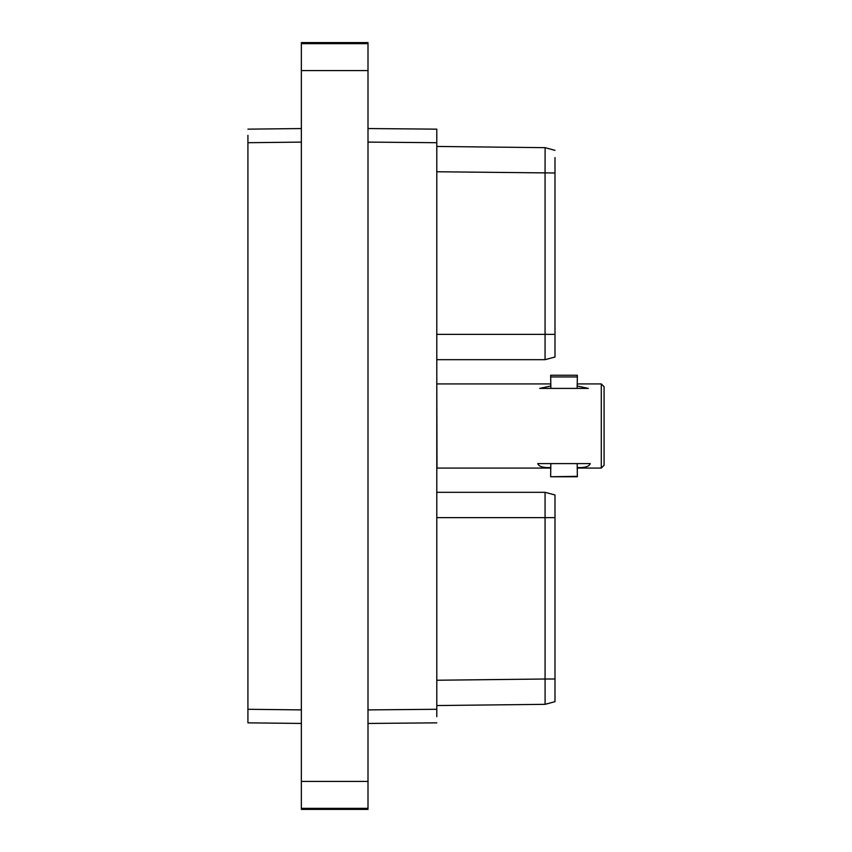 <?xml version="1.0" encoding="UTF-8"?>
<svg xmlns="http://www.w3.org/2000/svg" width="852" height="852" viewBox="0 0 852 852"><rect width="100%" height="100%" fill="white"/><g stroke="black" fill="none" stroke-linecap="round" stroke-linejoin="round"><path stroke-width="1.28" d="M368 70.588L301.352 70.588L301.352 42.6L368 42.6L368 809.4L301.352 809.4L301.352 781.412L368 781.412M301.352 70.588L301.352 781.412M301.352 723.444L247.921 722.847L247.921 135.298M247.921 129.153L301.352 128.556L247.921 129.153M554.993 664.784L554.993 701.675L554.993 664.784M550.871 493.872L554.993 494.969L554.993 679.012L545.078 679.012L545.099 704.327L554.993 701.665L545.099 704.327L436.788 705.552L545.099 704.327L554.993 701.675M554.993 517.547L554.993 526.472L554.993 517.547M545.067 499.783L545.067 493.308M545.067 492.318L436.788 492.318L545.067 492.318L554.993 494.969L545.067 492.318L545.078 679.012L436.788 680.237M436.788 129.153L368 128.546L436.788 129.153L436.788 716.702M368 723.454L436.788 722.847M554.993 179.761L554.993 357.031L545.067 359.682L436.788 359.682M554.993 150.325L545.11 147.673L436.788 146.448L545.11 147.673L554.993 150.325L545.11 147.673L545.067 172.988L545.067 359.682L554.993 357.031M554.993 157.567L554.993 187.216M554.993 168.664L554.993 174.703M554.993 337.467L554.993 325.528L554.993 334.378L436.788 334.378M545.067 358.447L545.067 352.217M550.648 468.078L437.001 468.078L436.788 383.709M601.288 383.922L604.079 386.712L604.079 465.288L601.288 468.078L601.288 383.922L577.368 383.922M577.166 388.405L577.166 385.988L588.285 388.405L539.731 388.405L550.85 385.988L550.648 375.242L577.368 375.242L577.368 376.946L550.648 376.946M577.166 385.988L577.368 376.946M577.368 476.311L550.648 476.758L577.368 476.758L577.166 463.594M550.85 463.594L550.648 476.311M550.85 467.535C543.235 467.876 538.847 466.566 537.708 463.594L590.298 463.594C589.158 466.566 584.781 467.876 577.166 467.535M301.352 808.324L368 808.324M368 43.676L301.352 43.676M301.352 142.114L247.921 142.71M247.921 709.29L301.352 709.886M554.993 517.622L436.788 517.622M368 709.897L436.788 709.29M436.788 142.71L368 142.103M554.993 172.988L436.788 171.763M550.85 388.405L550.85 385.988M554.993 669.874L554.993 676.722M554.993 682.846L554.993 686.052M554.993 691.813L554.993 692.708M554.993 182.126L554.993 175.278M554.993 169.154L554.993 165.948M554.993 160.187L554.993 159.292M554.993 344.08L554.993 349.043M554.993 353.452L554.993 354.741M554.993 343.59L554.993 348.66M554.993 352.408L554.993 354.624M550.648 383.922L437.001 383.922M601.288 468.078L577.368 468.078M554.993 670.481L554.993 677.297M554.993 679.012L554.993 688.299M554.993 691.92L554.993 693.997M554.993 513.958L554.993 514.533M554.993 508.41L554.993 503.34M554.993 499.591L554.993 497.376M554.993 507.92L554.993 502.957M554.993 498.548L554.993 497.259"/></g></svg>

